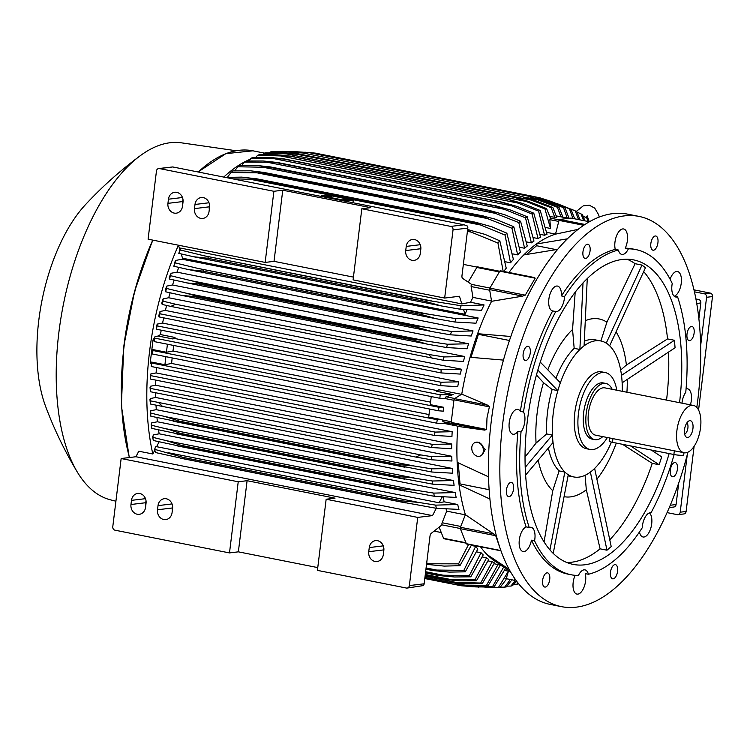 <?xml version="1.0" encoding="UTF-8"?>
<svg xmlns="http://www.w3.org/2000/svg" width="750" height="750" viewBox="0 0 750 750"><rect width="100%" height="100%" fill="white"/><g stroke="black" fill="none" stroke-linecap="round" stroke-linejoin="round"><path stroke-width="1.12" d="M687.919 452.194A198.938 94.5 -78.8 0 1 576.262 607.163A198.938 94.5 -78.8 0 1 561.544 606.656L550.097 604.387A198.938 94.5 -78.8 0 1 493.425 405.956A198.938 94.5 -78.8 0 1 612.853 213.619A198.938 94.5 -78.8 0 1 627.572 214.134L639.019 216.403A198.938 94.5 -78.8 0 1 696.806 407.428M503.466 360.103L470.044 357.272A170.597 81.047 101.2 0 0 461.756 394.153L487.678 405.206L489.375 406.856L486.984 417.956L486.6 429.459L484.622 430.106L457.8 426.375L451.5 423.525L484.622 430.106M613.491 565.322A7.237 3.441 -78.8 0 1 615.45 564.637A7.237 3.441 -78.8 0 1 617.663 570.459A7.237 3.441 -78.8 0 1 614.587 578.137A7.237 3.441 -78.8 0 1 612.628 578.822A7.237 3.441 -78.8 0 1 610.416 573A7.237 3.441 -78.8 0 1 613.491 565.322M513.609 486.403A7.237 3.441 -78.8 0 1 512.241 493.584A7.237 3.441 -78.8 0 1 508.584 496.613A7.237 3.441 -78.8 0 1 506.381 492.638A7.237 3.441 -78.8 0 1 507.741 485.466A7.237 3.441 -78.8 0 1 511.406 482.428A7.237 3.441 -78.8 0 1 513.609 486.403M587.072 257.738A7.237 3.441 -78.8 0 1 585.112 258.431A7.237 3.441 -78.8 0 1 582.891 252.6A7.237 3.441 -78.8 0 1 585.966 244.922A7.237 3.441 -78.8 0 1 587.925 244.237A7.237 3.441 -78.8 0 1 590.147 250.059A7.237 3.441 -78.8 0 1 587.072 257.738M686.953 336.656A7.237 3.441 -78.8 0 1 688.322 329.484A7.237 3.441 -78.8 0 1 691.978 326.447A7.237 3.441 -78.8 0 1 694.181 330.422A7.237 3.441 -78.8 0 1 692.812 337.594A7.237 3.441 -78.8 0 1 689.156 340.631A7.237 3.441 -78.8 0 1 686.953 336.656M561.544 606.656A198.938 94.5 -78.8 0 1 504.872 408.234A198.938 94.5 -78.8 0 1 624.3 215.897A198.938 94.5 -78.8 0 1 639.019 216.403M670.913 467.334A7.237 3.441 -78.8 0 1 675.262 462.562A7.237 3.441 -78.8 0 1 676.8 471.984A7.237 3.441 -78.8 0 1 672.441 476.756A7.237 3.441 -78.8 0 1 670.913 467.334M652.228 249.844A7.237 3.441 -78.8 0 1 651.216 241.594A7.237 3.441 -78.8 0 1 655.8 236.006A7.237 3.441 -78.8 0 1 656.559 236.372A7.237 3.441 -78.8 0 1 657.572 244.613A7.237 3.441 -78.8 0 1 652.978 250.2A7.237 3.441 -78.8 0 1 652.228 249.844M529.65 355.725A7.237 3.441 -78.8 0 1 525.3 360.497A7.237 3.441 -78.8 0 1 523.762 351.075A7.237 3.441 -78.8 0 1 528.113 346.303A7.237 3.441 -78.8 0 1 529.65 355.725M548.334 573.216A7.237 3.441 -78.8 0 1 549.347 581.466A7.237 3.441 -78.8 0 1 544.763 587.053A7.237 3.441 -78.8 0 1 544.003 586.697A7.237 3.441 -78.8 0 1 542.991 578.447A7.237 3.441 -78.8 0 1 547.575 572.859A7.237 3.441 -78.8 0 1 548.334 573.216M649.434 512.906A12.656 6.009 -78.8 0 1 648.806 532.837A12.656 6.009 -78.8 0 1 643.031 536.981A12.656 6.009 -78.8 0 1 639.459 531.984M571.125 574.753L568.003 574.134A165.778 78.75 -78.8 0 1 531.441 540.188A12.656 6.009 -78.8 0 1 523.05 551.531A12.656 6.009 -78.8 0 1 520.05 548.447A12.656 6.009 -78.8 0 1 520.106 535.922A12.656 6.009 -78.8 0 1 526.125 526.903L529.247 527.522A12.656 6.009 -78.8 0 1 531.103 527.316A12.656 6.009 -78.8 0 1 534.113 530.391A12.656 6.009 -78.8 0 1 534.562 540.806A165.778 78.75 -78.8 0 0 571.125 574.753A165.778 78.75 -78.8 0 0 578.438 575.475A12.656 6.009 -78.8 0 1 584.044 569.841A12.656 6.009 -78.8 0 1 584.972 569.878A12.656 6.009 -78.8 0 1 588.403 574.266L585.281 573.647A12.656 6.009 -78.8 0 1 584.25 586.594A12.656 6.009 -78.8 0 1 577.856 594.122A12.656 6.009 -78.8 0 1 576.928 594.094A12.656 6.009 -78.8 0 1 575.1 575.325M526.125 526.903A165.778 78.75 -78.8 0 1 517.913 431.363A12.656 6.009 -78.8 0 1 512.981 434.231A12.656 6.009 -78.8 0 1 509.231 422.569A12.656 6.009 -78.8 0 1 517.903 409.397A12.656 6.009 -78.8 0 1 520.369 411.366A165.778 78.75 -78.8 0 1 552.647 310.922A12.656 6.009 -78.8 0 1 552.6 310.912A12.656 6.009 -78.8 0 1 548.691 303.066A12.656 6.009 -78.8 0 1 551.756 290.222A12.656 6.009 -78.8 0 1 557.531 286.078A12.656 6.009 -78.8 0 1 561.431 295.922A165.778 78.75 -78.8 0 1 615.272 249.413A12.656 6.009 -78.8 0 1 616.312 236.466A12.656 6.009 -78.8 0 1 622.697 228.938A12.656 6.009 -78.8 0 1 623.634 228.966A12.656 6.009 -78.8 0 1 625.247 248.203A165.778 78.75 -78.8 0 1 632.559 248.925L635.681 249.544A165.778 78.75 -78.8 0 1 672.244 283.491A12.656 6.009 -78.8 0 0 672.694 293.906A12.656 6.009 -78.8 0 0 675.694 296.991A12.656 6.009 -78.8 0 0 677.559 296.775A165.778 78.75 -78.8 0 1 685.763 392.316A12.656 6.009 -78.8 0 0 682.031 402.619A12.656 6.009 -78.8 0 0 681.966 403.163M670.106 279.234A12.656 6.009 -78.8 0 1 677.503 271.528A12.656 6.009 -78.8 0 1 680.513 274.613A12.656 6.009 -78.8 0 1 680.456 287.147A12.656 6.009 -78.8 0 1 674.438 296.156L677.559 296.775M686.062 388.922A12.656 6.009 -78.8 0 1 687.581 388.828A12.656 6.009 -78.8 0 1 691.322 400.491A12.656 6.009 -78.8 0 1 690.413 404.841M588.403 574.266A165.778 78.75 -78.8 0 0 642.253 527.756A12.656 6.009 -78.8 0 1 645.309 516.919A12.656 6.009 -78.8 0 1 651.038 512.766A165.778 78.75 -78.8 0 0 674.138 454.556M534.562 540.806L531.441 540.188M520.369 411.366L523.491 411.984A12.656 6.009 -78.8 0 1 524.775 421.678A12.656 6.009 -78.8 0 1 521.034 431.981L517.913 431.363M561.431 295.922L564.553 296.55A12.656 6.009 -78.8 0 1 561.497 307.378A12.656 6.009 -78.8 0 1 555.769 311.541L552.647 310.922M625.247 248.203L628.369 248.822A12.656 6.009 -78.8 0 1 622.762 254.456A12.656 6.009 -78.8 0 1 621.825 254.428A12.656 6.009 -78.8 0 1 618.394 250.031L615.272 249.413M628.369 248.822A165.778 78.75 -78.8 0 1 635.681 249.544M564.553 296.55A165.778 78.75 -78.8 0 1 618.394 250.031M523.491 411.984A165.778 78.75 -78.8 0 1 555.769 311.541M529.247 527.522A165.778 78.75 -78.8 0 1 521.034 431.981M669.141 453.572A155.231 73.744 -78.8 0 1 584.663 564.806A155.231 73.744 -78.8 0 1 573.178 564.403A155.231 73.744 -78.8 0 1 528.956 409.575A155.231 73.744 -78.8 0 1 622.144 259.491A155.231 73.744 -78.8 0 1 633.628 259.894A155.231 73.744 -78.8 0 1 679.547 402.684M590.381 472.097L606.984 550.209L600.094 548.841A155.231 73.744 -78.8 0 1 571.65 562.219A155.231 73.744 -78.8 0 1 566.794 562.5M600.094 548.841L586.322 489.769A90.572 43.022 -78.8 0 1 570.609 496.875A90.572 43.022 -78.8 0 1 564.075 496.678M585.281 320.738A90.572 43.022 -78.8 0 1 592.481 318.741A90.572 43.022 -78.8 0 1 606.9 322.2L635.109 263.7L642 265.069L645.431 267.778L609.647 345.816M600.872 340.969L606.9 322.2M611.447 442.097A69.328 32.934 -78.8 0 1 592.547 470.353A69.328 32.934 -78.8 0 1 578.897 477.122A69.328 32.934 -78.8 0 1 573.769 476.944A69.328 32.934 -78.8 0 1 566.531 473.512A69.328 32.934 -78.8 0 1 552.666 438.844A69.328 32.934 -78.8 0 1 553.275 413.072A69.328 32.934 -78.8 0 1 559.069 386.663A69.328 32.934 -78.8 0 1 582 347.541A69.328 32.934 -78.8 0 1 595.641 340.772A69.328 32.934 -78.8 0 1 600.769 340.95L595.05 339.816A69.328 32.934 101.2 0 0 589.922 339.637A69.328 32.934 101.2 0 0 584.316 341.194M600.769 340.95A69.328 32.934 -78.8 0 1 608.016 344.381A69.328 32.934 -78.8 0 1 621.881 379.05A69.328 32.934 -78.8 0 1 622.256 391.312M607.378 437.522A39.188 18.619 -78.8 0 1 592.95 449.55A39.188 18.619 -78.8 0 1 590.044 449.447L586.406 448.725A39.188 18.619 -78.8 0 1 574.819 412.622A39.188 18.619 -78.8 0 1 598.772 371.756A39.188 18.619 -78.8 0 1 601.669 371.859L605.306 372.581A39.188 18.619 -78.8 0 1 616.763 390.216M590.044 449.447A39.188 18.619 -78.8 0 1 578.888 410.363A39.188 18.619 -78.8 0 1 602.409 372.478A39.188 18.619 -78.8 0 1 605.306 372.581M605.859 383.447L603.253 382.931A28.631 13.603 101.2 0 0 583.641 412.716A28.631 13.603 101.2 0 0 592.106 439.097L594.703 439.613A28.631 13.603 -78.8 0 1 586.238 413.231A28.631 13.603 -78.8 0 1 605.859 383.447A28.631 13.603 -78.8 0 1 612.169 389.306M602.784 436.613A28.631 13.603 -78.8 0 1 594.703 439.613M683.981 452.728L683.719 454.922A6.628 0.9 -173 0 1 682.856 455.25A6.628 0.9 -173 0 1 673.884 454.509L612.488 442.322A6.628 0.9 -173 0 1 609.15 441.122L609.572 437.963L595.584 435.178A24.112 11.456 -78.8 0 1 588.459 412.959A24.112 11.456 -78.8 0 1 604.978 387.881L693.431 405.441A24.112 11.456 -78.8 0 1 700.556 427.659A24.112 11.456 -78.8 0 1 684.038 452.738A24.112 11.456 -78.8 0 1 676.912 430.519A24.112 11.456 -78.8 0 1 693.431 405.441M609.572 437.963L684.038 452.738M684.534 429.6A8.559 4.069 -78.8 0 1 689.072 420.863A8.559 4.069 -78.8 0 1 692.934 428.578A8.559 4.069 -78.8 0 1 685.903 436.819A8.559 4.069 -78.8 0 1 684.534 429.6M686.906 422.859A6.028 2.859 -78.8 0 1 687.9 427.978A6.028 2.859 -78.8 0 1 684.656 434.147M642 265.069L606.3 343.031L609.731 345.741M584.1 345.722L582 347.541L584.1 345.722L587.259 278.625M583.013 282.984L579.891 349.359L582 347.541L579.816 349.453L574.172 348.337A69.328 32.934 101.2 0 0 555.938 378.216M574.172 348.337L572.559 329.494L575.184 292.284M547.809 369.862A90.572 43.022 -78.8 0 1 572.559 329.494M537.853 370.078L557.803 390.591L560.334 382.734L540.291 362.137M557.803 390.591L552.131 389.503A69.328 32.934 101.2 0 0 546.684 433.912L552.337 435.103L525.188 467.353M525.009 457.059L536.062 443.091L546.684 433.912M552.131 389.503L543.478 382.659L536.456 375.009M536.062 443.091A90.572 43.022 -78.8 0 1 543.478 382.659M525.6 475.106L552.984 442.584L552.337 435.103M548.4 448.022A69.328 32.934 101.2 0 0 559.125 470.897L564.769 472.022L566.531 473.512L564.816 472.153L549.938 549.938M544.069 541.987L552.759 490.706L559.125 470.897M552.759 490.706A90.572 43.022 -78.8 0 1 538.2 460.134M586.322 489.769L585.084 475.303M566.531 473.512L568.247 474.862L566.531 473.512M606.984 550.209L611.203 546.572L594.656 468.534L590.438 472.181M616.294 443.072A90.572 43.022 -78.8 0 1 596.906 479.156M627.272 379.425A90.572 43.022 -78.8 0 1 626.925 392.231M622.134 382.809L675.075 347.756L674.428 340.284L621.562 375.309L622.2 382.791M620.662 370.003L626.391 365.062L667.537 338.916L674.428 340.284M616.069 331.903A90.572 43.022 -78.8 0 1 626.391 365.062M627 259.219A155.231 73.744 -78.8 0 1 635.109 263.7M553.219 553.425L568.247 474.862M630.534 445.903L659.147 464.738L652.256 463.369A155.231 73.744 -78.8 0 1 609.769 539.822M652.256 463.369L622.537 444.319M651.244 450.019L661.678 456.881L659.147 464.738M668.513 352.106A155.231 73.744 -78.8 0 1 666.544 400.097M656.138 450.984A155.231 73.744 -78.8 0 1 655.584 452.869M643.688 271.584A155.231 73.744 -78.8 0 1 667.537 338.916M451.5 423.525A1.209 0.572 101.2 0 1 451.2 422.438L453.975 399.825L489.375 406.856M461.756 394.153L454.556 398.625A1.209 0.572 101.2 0 0 453.975 399.825M489.103 489.684L460.041 483.909L458.231 462.872M457.8 426.375A170.597 81.047 101.2 0 0 457.144 462.319L488.494 476.803M471.019 357.338L478.406 334.322L477.619 333.694A170.597 81.047 101.2 0 0 470.044 357.272M509.484 340.491L478.406 334.322M555.984 249.581L536.569 245.728L536.419 244.003L567.459 238.809M526.575 254.353L536.569 245.728M557.728 249.366L523.781 254.925A170.597 81.047 101.2 0 0 508.997 272.494M500.541 270.891A1.209 0.572 101.2 0 0 500.353 270.778A1.209 0.572 101.2 0 0 499.8 271.172L489.872 288.122A1.209 0.572 101.2 0 0 489.6 289.566L522.712 296.137L491.588 301.303A170.597 81.047 101.2 0 0 477.619 333.694L510.853 336.497M467.072 309.703A170.597 81.047 101.2 0 0 465.066 314.306L182.531 258.216A170.597 81.047 101.2 0 0 182.109 259.209L175.847 260.4L175.087 262.875A192.909 91.641 101.2 0 0 173.841 266.241L175.097 261.469M175.087 262.875L197.569 268.322L428.494 314.166L456.056 318.656A192.909 91.641 -78.8 0 0 454.809 322.013L476.025 323.203A170.597 81.047 -78.8 0 1 478.172 317.991L182.109 259.209M178.8 267.384A170.597 81.047 101.2 0 0 177 272.147L171.037 273.281L170.55 275.7A192.909 91.641 101.2 0 0 169.453 279.028L169.153 278.062L170.447 274.209M170.55 275.7L192.066 280.894L425.269 327.188L451.519 331.481A192.909 91.641 -78.8 0 0 450.422 334.809L471.216 336.019A170.597 81.047 -78.8 0 1 473.053 330.919L177 272.147M174.169 280.125A170.597 81.047 101.2 0 0 172.547 284.991L166.819 286.078L166.547 288.459A192.909 91.641 101.2 0 0 165.581 291.769L165.206 290.756L166.35 286.913M446.559 347.541L427.191 344.119L413.147 340.031A198.028 94.069 -78.8 0 1 413.419 339.113L447.516 344.241A192.909 91.641 -78.8 0 0 446.559 347.541L467.034 348.769A170.597 81.047 -78.8 0 1 468.609 343.762L172.547 284.991M170.128 292.809A170.597 81.047 101.2 0 0 168.703 297.759L163.144 298.809L163.031 301.163A192.909 91.641 101.2 0 0 162.197 304.444L161.756 303.403L162.75 299.578M443.166 360.216L170.803 306.403L175.622 304.237L428.438 354.422L444 356.934A192.909 91.641 -78.8 0 0 443.166 360.216L463.416 361.453A170.597 81.047 -78.8 0 1 464.766 356.531L168.703 297.759M166.631 305.456A170.597 81.047 101.2 0 0 165.394 310.444L159.966 311.475L159.966 313.781L441.066 369.581L441.084 372.919L159.141 316.95L159.966 313.781M441.084 372.919L460.322 374.081A170.597 81.047 -78.8 0 1 461.456 369.216L165.394 310.444M163.697 317.85A170.597 81.047 101.2 0 0 162.6 323.062L157.256 324.084L157.088 325.884L440.906 382.228L440.756 385.678L156.403 329.222L156.947 324.797M440.756 385.678L457.706 386.663A170.597 81.047 -78.8 0 1 458.653 381.844L162.6 323.062M161.222 330.188A170.597 81.047 101.2 0 0 160.453 334.575L175.022 337.462A170.597 81.047 101.2 0 0 174.844 338.512L172.716 338.925L175.022 337.462M437.512 390.656L174.844 338.512M439.875 398.297L154.209 341.588L154.772 338.137L440.175 394.791L439.875 398.297L444.647 398.653L446.062 396.778L453.178 394.594L436.519 391.294L438.825 389.831L461.466 394.331M491.55 301.088L472.95 297.394A170.597 81.047 101.2 0 0 470.541 302.25L461.822 303.909L180.694 248.1L180.216 249.975A192.909 91.641 101.2 0 0 178.8 253.378L180.338 248.691M459.778 309.15L441.45 305.953L426.3 301.65A198.028 94.069 -78.8 0 1 426.853 300.291L461.184 305.756A192.909 91.641 -78.8 0 0 459.778 309.15L481.537 310.312A170.597 81.047 -78.8 0 1 484.069 304.941L470.541 302.25M463.547 309.45L465.066 314.306M461.184 305.756L484.069 304.941M426.3 301.65L207.769 258.263L193.509 256.734L178.8 253.378M432.159 301.059L203.756 255.712L426.853 300.291M208.322 256.913A198.028 94.069 101.2 0 0 207.769 258.263M180.216 249.975L203.756 255.712M439.931 305.634L194.822 256.978M440.906 382.228L458.653 381.844M156.394 329.222L157.088 325.884M441.066 369.581L461.456 369.216M444 356.934L464.766 356.531M428.438 354.422L432.506 358.359M170.803 306.403L162.197 304.444M163.031 301.163L175.622 304.237M447.516 344.241L468.609 343.762M413.147 340.031L194.616 296.653L181.472 295.341L165.581 291.769M422.447 340.125L187.162 293.419L194.878 295.734L413.419 339.113M194.878 295.734A198.028 94.069 101.2 0 0 194.616 296.653M166.547 288.459L187.162 293.419M425.55 343.781L182.897 295.603M451.519 331.481L473.053 330.919M450.422 334.809L431.475 331.472L417.009 327.3A198.028 94.069 -78.8 0 1 417.366 326.222L425.287 327.188M417.009 327.3L198.478 283.922L187.5 282.984L169.453 279.028M192.066 280.894L198.834 282.834L417.366 326.222M198.834 282.834A198.028 94.069 101.2 0 0 198.478 283.922M429.862 331.134L186.309 282.787M456.056 318.656L478.172 317.991M454.809 322.013L436.209 318.75L421.378 314.513A198.028 94.069 -78.8 0 1 421.828 313.284L428.512 314.175M421.378 314.513L202.847 271.125L188.906 269.662L173.841 266.241M197.569 268.322L421.828 313.284M203.297 269.897A198.028 94.069 101.2 0 0 202.847 271.125M434.644 318.422L190.266 269.906M440.175 394.791L453.178 394.594M154.209 341.588L154.772 338.137M173.766 345.469A170.597 81.047 101.2 0 0 172.997 351.009L166.444 352.256L167.428 344.213M430.547 402.141L172.997 351.009M431.231 396.581L430.247 404.625L443.728 407.306L438.947 407.288L438.516 410.794L152.513 354.019L152.944 350.512L438.947 407.288M166.444 352.256L152.963 349.584L152.944 350.512M438.516 410.794L443.25 411.15L443.728 407.306M152.513 354.019L152.906 349.866M172.172 357.919A170.597 81.047 101.2 0 0 171.609 363.45L164.916 364.725L165.9 356.672M429.028 414.553L171.609 363.45M429.703 409.041L428.709 417.094L442.059 419.738L437.25 419.719L436.688 423.169L151.284 366.516L151.584 363.009L437.25 419.719M164.916 364.725L151.566 362.072L151.584 363.009M451.303 423.319L443.006 421.669L449.569 423.975L436.688 423.169M443.006 421.669L442.059 419.738M181.2 253.941L182.531 258.216M159.141 316.95L158.766 316.012L159.628 312.206M160.453 334.575L158.147 336.028L154.997 336.628L154.716 337.35M172.716 338.925L158.147 336.028M154.566 338.297L153.825 338.756A1.809 0.863 101.2 0 0 152.953 340.556L150.319 362.016A1.809 0.863 101.2 0 0 150.769 363.656L151.369 363.938M151.284 366.516L151.519 362.353M353.428 277.116L274.022 261.347L265.153 262.425L273.891 191.287L282.759 190.209L370.697 207.666L361.828 208.744L450.797 226.406A3.019 2.625 83.1 0 1 453.038 229.884L467.812 228.094L461.972 275.691A3.019 1.434 -78.8 0 0 462.619 278.363L471.553 284.391A1.809 0.863 101.2 0 0 471.15 286.556L472.95 297.394M477.928 267.056A1.809 0.863 101.2 0 0 477.647 266.878A1.809 0.863 101.2 0 0 476.822 267.469L468.309 281.991M453.038 229.884L444.666 298.059L459.45 296.269L461.822 303.909M361.828 208.744L353.091 279.881L444.666 298.059M406.238 246.403A8.438 7.341 83.1 0 1 412.509 239.475A8.438 7.341 83.1 0 1 420.806 249.3L420.3 253.444A8.438 7.341 83.1 0 1 414.028 260.381A8.438 7.341 83.1 0 1 405.731 250.556L406.238 246.403L420.253 244.706M420.769 246.666L420.506 248.766A8.438 7.341 -96.9 0 0 420.553 251.391M282.759 190.209L274.022 261.347M467.812 228.094A3.019 2.625 -96.9 0 0 467.438 226.05L464.1 224.794L172.725 166.95L158.7 168.534A3.019 2.625 83.1 0 1 159.422 168.562L172.725 166.95M273.891 191.287L159.422 168.562M265.153 262.425L148.088 239.184L156.459 171.009A3.019 2.625 83.1 0 1 158.7 168.534M182.981 199.462L182.728 201.562A8.438 7.341 -96.9 0 0 182.766 204.188M209.522 204.731L209.259 206.822A8.438 7.341 -96.9 0 0 209.297 209.456M194.484 208.622L194.991 204.469A8.438 7.341 83.1 0 1 201.263 197.531A8.438 7.341 83.1 0 1 209.559 207.356L209.053 211.509A8.438 7.341 83.1 0 1 202.781 218.447A8.438 7.341 83.1 0 1 194.484 208.622L209.259 206.822M167.944 203.353L168.45 199.2A8.438 7.341 83.1 0 1 174.722 192.272A8.438 7.341 83.1 0 1 183.019 202.097L182.513 206.241A8.438 7.341 83.1 0 1 176.241 213.178A8.438 7.341 83.1 0 1 167.944 203.353L182.728 201.562M456.891 425.963L446.062 423.816M478.847 442.462L479.372 442.275L485.147 449.522L482.888 453.816M475.331 442.434A7.237 5.634 70.4 0 1 475.509 442.369A7.237 5.634 70.4 0 1 483.759 450.591A7.237 5.634 70.4 0 1 480.356 456A7.237 5.634 70.4 0 1 480.178 456.056M471.75 447.9A7.237 5.634 -109.6 0 0 480 456.122A7.237 5.634 -109.6 0 0 483.403 450.712A7.237 5.634 -109.6 0 0 475.153 442.491A7.237 5.634 -109.6 0 0 471.75 447.9M457.144 462.319A170.597 81.047 101.2 0 0 459.075 484.753L460.041 483.909M489.881 499.003L459.075 484.753A170.597 81.047 101.2 0 0 465.384 514.688L493.528 533.841L460.416 527.269A1.209 0.572 101.2 0 0 460.331 528.684L495.722 535.706L499.678 547.209M480.459 546.741A170.597 81.047 101.2 0 0 486.994 554.541L509.109 569.353M510.413 571.697L497.288 562.678L497.559 561.853M178.481 245.222L179.887 249.731M154.847 450.094L152.831 453.994A188.081 89.344 -78.8 0 1 149.559 351.544A188.081 89.344 -78.8 0 1 178.463 245.213M159.094 441.844L156.6 446.681L155.438 446.897L154.744 449.363A192.909 91.641 101.2 0 0 155.344 452.512L154.641 448.988M158.531 429.956A170.597 81.047 101.2 0 0 159.169 433.8L153.262 434.925L152.831 437.334A192.909 91.641 101.2 0 0 153.272 440.484L152.634 436.678M156.956 417.638A170.597 81.047 101.2 0 0 157.416 421.781L151.725 422.859L151.5 425.231A192.909 91.641 101.2 0 0 151.8 428.391L151.219 424.35M156.019 405.309A170.597 81.047 101.2 0 0 156.281 409.678L150.759 410.728L150.694 413.062A192.909 91.641 101.2 0 0 150.853 416.231L150.338 412.003M155.644 392.766A170.597 81.047 101.2 0 0 155.719 397.491L150.319 398.522L150.356 400.837A192.909 91.641 101.2 0 0 150.403 404.016L149.953 399.628M155.803 380.119A170.597 81.047 101.2 0 0 155.672 385.247L150.356 386.259L150.375 388.387L432.309 444.356L431.494 447.534L150.394 391.725L150.028 387.234M156.469 367.538A170.597 81.047 101.2 0 0 156.122 372.938L150.853 373.931L150.703 375.628L435.056 432.084L434.372 435.422L150.553 379.078L150.553 374.812M152.831 453.994L138.787 451.209L135.938 456.741L121.153 458.531L112.781 526.706A3.019 2.625 83.1 0 0 115.022 530.194L229.491 552.919L238.228 481.772L247.097 480.703L335.025 498.159L326.156 499.228L317.419 570.375L406.397 588.038A3.019 2.625 83.1 0 0 407.128 588.066L423.291 585.591A3.019 2.625 -96.9 0 0 424.144 583.791L429.984 536.203A3.019 1.434 -78.8 0 1 431.316 533.288L442.022 524.878A1.809 0.863 101.2 0 1 442.144 522.75L446.709 511.134L465.328 514.828M150.553 379.078L150.703 375.628M150.394 391.725L150.375 388.387M150.356 400.837L420.647 454.903L415.837 457.069L150.403 404.016M163.022 406.884L158.953 402.947M420.656 454.903L431.334 456.619L451.772 456.272L155.719 397.491M451.772 456.272A170.597 81.047 -78.8 0 0 451.931 461.016L431.372 459.788A192.909 91.641 -78.8 0 1 431.334 456.619M431.372 459.788L415.837 457.069M150.694 413.062L165.225 416.597L179.334 421.144A198.028 94.069 101.2 0 0 179.372 422.034L150.853 416.231M397.866 464.531L413.812 465.938L431.663 468.844L452.344 468.45A170.597 81.047 -78.8 0 0 452.719 473.212L431.822 472.013L397.903 465.413A198.028 94.069 -78.8 0 1 397.866 464.531L179.334 421.144M397.903 465.413L179.372 422.034M403.256 466.884L174.619 421.491M431.822 472.013A192.909 91.641 -78.8 0 1 431.663 468.844M413.812 465.938L165.225 416.597M151.5 425.231L169.641 429.731L180.141 433.312A198.028 94.069 101.2 0 0 180.225 434.344L151.8 428.391M398.672 476.7L410.203 477.497L432.478 481.003L453.469 480.553A170.597 81.047 -78.8 0 0 454.097 485.353L432.769 484.172L398.756 477.722A198.028 94.069 -78.8 0 1 398.672 476.7L180.141 433.312M398.756 477.722L180.225 434.344M403.031 478.847L176.456 433.866M432.769 484.172A192.909 91.641 -78.8 0 1 432.478 481.003M414.984 478.181L165.656 428.681M152.831 437.334L166.641 440.728L181.444 445.416A198.028 94.069 101.2 0 0 181.603 446.578L153.272 440.484M399.975 488.803L416.625 490.35L433.8 493.106L455.231 492.572A170.597 81.047 -78.8 0 0 456.141 497.419L434.241 496.266L400.134 489.956A198.028 94.069 -78.8 0 1 399.975 488.803L181.444 445.416M400.134 489.956L181.603 446.578M403.209 490.725L178.894 446.194M434.241 496.266A192.909 91.641 -78.8 0 1 433.8 493.106M416.625 490.35L166.641 440.728M154.744 449.363L183.309 457.453A198.028 94.069 101.2 0 0 183.544 458.719L155.344 452.512M401.841 500.841L418.753 502.444L435.712 505.134L457.697 504.497A170.597 81.047 -78.8 0 0 458.962 509.409L436.312 508.294L402.075 502.097A198.028 94.069 -78.8 0 1 401.841 500.841L183.309 457.453M402.075 502.097L183.544 458.719M418.753 502.444L168.244 452.709M403.828 502.519L182.006 458.484M436.312 508.294A192.909 91.641 -78.8 0 1 435.712 505.134M457.697 504.497L444.169 501.806L439.134 502.772L156.6 446.681M443.053 496.903A170.597 81.047 101.2 0 0 444.169 501.806M442.181 496.847L439.134 502.772M455.231 492.572L159.169 433.8M453.469 480.553L157.416 421.781M452.344 468.45L156.281 409.678M432.309 444.356L451.734 444.019A170.597 81.047 -78.8 0 0 451.688 448.753L431.494 447.534M451.734 444.019L155.672 385.247M435.056 432.084L452.175 431.709A170.597 81.047 -78.8 0 0 451.95 436.444L434.372 435.422M452.175 431.709L156.122 372.938M115.912 501.216L110.578 499.866A182.053 86.484 -78.8 0 1 77.306 472.05A182.053 86.484 -78.8 0 1 58.856 332.587A182.053 86.484 -78.8 0 1 140.081 155.841A182.053 86.484 -78.8 0 1 181.453 142.838L236.128 150.741M77.306 472.05C64.388 450.469 53.756 428.391 45.394 405.806A129.609 61.566 -78.8 0 1 38.784 320.381A129.609 61.566 -78.8 0 1 85.284 204.863C101.634 187.191 119.897 170.85 140.081 155.841M687.253 454.753L680.203 512.194A3.019 2.625 83.1 0 1 677.231 514.641L667.059 512.616M694.472 291.844L704.353 293.803A3.019 2.625 83.1 0 1 706.584 297.291L700.659 345.6M698.897 318.666L700.828 302.972A3.019 2.625 -96.9 0 0 698.587 299.494L695.953 298.969M669.263 507.572L673.837 507.019A3.019 2.625 -96.9 0 0 676.078 504.544L678.731 482.934M698.569 410.016L712.5 296.569A3.019 2.625 -96.9 0 0 710.259 293.091L694.022 289.866M677.962 514.669L683.878 513.947A3.019 2.625 -96.9 0 0 686.109 511.472L694.116 446.316M578.184 229.35L555.516 234.141A170.597 81.047 101.2 0 0 536.419 244.003A170.597 81.047 101.2 0 0 523.781 254.925M555.516 234.141L559.003 220.388L583.762 225.309M571.125 218.109A1.209 0.572 101.2 0 0 571.041 218.081A1.209 0.572 101.2 0 0 570.956 218.081L559.678 219.441A1.209 0.572 101.2 0 0 559.003 220.388M546.028 227.578L550.528 228.469L549.853 219.666L550.434 218.128L546.581 208.584L528.759 201.516L515.634 197.606L296.644 154.153A198.028 94.069 101.2 0 0 296.541 154.172L263.981 153.216L262.753 154.594M556.303 215.925L561.319 216.891M549.947 216.656L556.791 217.397L552.834 207.534A192.909 91.641 -78.8 0 0 552.028 207.619A192.909 91.641 -78.8 0 0 551.231 207.722L521.428 196.387L534.394 200.241L552.834 207.534M270.253 151.95A192.909 91.641 101.2 0 1 271.059 151.847A192.909 91.641 101.2 0 1 271.856 151.753L291.047 151.931L302.897 153L289.566 152.109L270.253 151.95L269.559 152.709M521.728 196.425L302.897 153M532.913 200.419L289.566 152.109M554.869 217.631L551.231 207.722M560.953 216.853L557.4 207.272A192.909 91.641 -78.8 0 1 558.975 207.291L562.922 217.191M557.4 207.272L527.587 196.031A198.028 94.069 -78.8 0 1 527.681 196.031L309.131 152.644L527.681 196.031L539.925 199.772M539.869 199.753L558.975 207.291M282.553 151.378L309.15 152.644A198.028 94.069 101.2 0 0 309.056 152.644L295.106 151.631L276.291 151.65M527.587 196.031L309.056 152.644M539.7 200.184L525.028 197.278M300.131 152.634L295.106 151.631M263.981 153.216A192.909 91.641 101.2 0 1 265.613 152.812L284.166 152.953L296.409 154.088M526.031 201.45L515.072 197.559A198.028 94.069 -78.8 0 1 515.175 197.531L515.634 197.606M515.175 197.531L296.644 154.153M515.072 197.559L296.541 154.172M550.528 228.469L544.95 208.987L525.984 201.431L283.988 153.394M544.95 208.987A192.909 91.641 -78.8 0 1 546.581 208.584M555.534 234.094L546.806 232.359M533.4 277.462L535.191 278.194L525.262 295.153L522.441 296.166M500.353 270.778L534.544 277.566L535.191 278.194L499.8 271.172M491.588 301.303L489.6 289.566M347.297 201.6L347.381 200.887L321.366 195.722L321.281 196.444M347.381 200.887L353.297 200.166L327.281 195.009L321.366 195.722M331.35 196.753L326.878 196.05L331.35 196.753M347.475 199.959L343.003 199.256L347.475 199.959M353.297 200.166L352.978 202.734M436.294 508.284L432.516 515.616L135.938 456.741M432.516 515.616L417.731 517.406L326.156 499.228M238.228 481.772L121.153 458.531M446.062 508.959A170.597 81.047 101.2 0 0 446.709 511.134M439.172 527.325L443.569 538.312A1.809 0.863 101.2 0 0 444 538.753L466.116 543.141M460.331 528.684L466.341 543.703A1.209 0.572 101.2 0 0 466.622 544.003L500.925 550.809M460.416 527.269L465.384 514.688M493.275 533.681L495.722 535.706M486.994 554.541A170.597 81.047 101.2 0 0 497.288 562.678M515.044 582.253L515.138 582.263A1.209 0.572 101.2 0 1 515.044 582.253A1.209 0.572 101.2 0 1 514.669 581.447L514.631 578.447M511.191 580.772L506.25 586.931A192.909 91.641 -78.8 0 1 505.444 587.034A192.909 91.641 -78.8 0 1 504.647 587.128L509.681 580.472M500.212 587.231L504.647 587.128M514.669 581.438L517.153 581.944M505.941 579.703L508.444 571.172L504.731 570.431M506.016 579.741L500.072 587.381A192.909 91.641 -78.8 0 1 498.497 587.362L508.444 571.172M471.741 586.688L498.497 587.362M500.072 587.381L485.081 587.419M478.622 587.166L477.703 586.987M506.944 586.163L510.891 586.069L514.566 581.438M515.363 582.319L512.522 585.666A192.909 91.641 -78.8 0 1 510.891 586.069M223.781 177.084A188.081 89.344 -78.8 0 1 245.803 161.269M246.384 160.978A188.081 89.344 -78.8 0 1 250.275 159.216M518.531 583.706A192.909 91.641 -78.8 0 1 517.238 584.194L518.109 583.181M513.75 584.278L517.238 584.194M567.234 218.044L563.466 207.647A192.909 91.641 -78.8 0 1 565.022 207.881L569.091 218.306M563.466 207.647L533.644 196.481A198.028 94.069 -78.8 0 1 533.831 196.5L545.222 200.062L565.022 207.881M533.644 196.481L315.113 153.094L304.772 152.194M315.113 153.094A198.028 94.069 101.2 0 1 315.3 153.122L533.831 196.5M546.328 200.747L537.9 199.078M572.953 218.456L569.438 208.856A192.909 91.641 -78.8 0 1 570.966 209.316L574.697 218.803M569.438 208.856L552.816 202.116L539.606 197.737A198.028 94.069 -78.8 0 1 539.878 197.822L550.378 201.159L570.966 209.316M539.606 197.737L535.012 196.828M552.816 202.116L548.747 201.309M578.484 219.553L575.297 210.928A192.909 91.641 -78.8 0 1 575.972 211.228A192.909 91.641 -78.8 0 1 576.797 211.613L580.069 219.872M575.297 210.928L556.659 203.419M583.575 220.566L581.044 213.909A192.909 91.641 -78.8 0 1 582.525 214.838L584.953 220.838M581.044 213.909L577.031 212.119M588.113 221.466L586.678 217.847A192.909 91.641 -78.8 0 1 588.131 219.047L589.237 221.691M586.678 217.847L583.153 216.253M589.65 221.653L589.125 221.419M540.225 234.394L544.556 235.247A170.597 81.047 -78.8 0 1 547.022 234.244L540.234 210.469A192.909 91.641 -78.8 0 0 538.584 211.088L508.622 199.556A198.028 94.069 -78.8 0 1 508.819 199.491L522.975 203.578L540.234 210.469M533.559 237.666L538.022 238.547A170.597 81.047 -78.8 0 1 540.553 237.159L533.784 213.178A192.909 91.641 -78.8 0 0 532.097 214.022L511.631 205.847L272.719 158.419L251.128 158.241L248.888 160.894M526.772 241.95L531.366 242.859A170.597 81.047 -78.8 0 1 533.962 241.069L527.231 216.759A192.909 91.641 -78.8 0 0 525.516 217.828L504.206 209.288L267.028 162.206L244.547 162.056L241.819 165.384M519.853 247.322L524.578 248.259A170.597 81.047 -78.8 0 1 527.25 246.009L520.566 221.241A192.909 91.641 -78.8 0 0 518.812 222.562L488.653 210.722A198.028 94.069 -78.8 0 1 489.141 210.366L504.722 214.734L520.566 221.241M512.784 253.894L517.631 254.85A170.597 81.047 -78.8 0 1 520.397 252.094L513.778 226.688A192.909 91.641 -78.8 0 0 511.997 228.272L481.772 216.3A198.028 94.069 -78.8 0 1 482.353 215.794L495.459 219.225L513.778 226.688M505.566 261.806L510.516 262.791A170.597 81.047 -78.8 0 1 513.403 259.425L506.869 233.175A192.909 91.641 -78.8 0 0 505.041 235.059L480.722 225.037L249.797 179.194L232.828 178.884M503.794 271.462A170.597 81.047 -78.8 0 1 506.231 268.181L499.819 240.816A192.909 91.641 -78.8 0 0 497.934 243.028L467.653 230.662A198.028 94.069 -78.8 0 1 468.403 229.8L484.95 234.366L499.819 240.816M463.359 264.384L477.094 267.103M524.578 248.259L518.812 222.562M489.141 210.366L270.609 166.978A198.028 94.069 101.2 0 0 270.113 167.344L237.844 166.781L234.647 170.831M488.653 210.722L270.113 167.344M237.844 166.781A192.909 91.641 101.2 0 1 239.597 165.469L256.134 165.394L270.609 166.978M496.594 213.6L261.309 166.884M531.366 242.859L525.516 217.828M504.225 209.297L495.413 206.109A198.028 94.069 -78.8 0 1 495.806 205.866L510.956 210.159L527.231 216.759M495.806 205.866L277.275 162.487A198.028 94.069 101.2 0 0 276.881 162.731L267.028 162.206M495.413 206.109L276.881 162.731M244.547 162.056A192.909 91.641 101.2 0 1 246.263 160.978L263.231 160.978L277.275 162.487M538.022 238.547L532.097 214.022M511.659 205.856L502.069 202.397A198.028 94.069 -78.8 0 1 502.359 202.256L517.05 206.456L533.784 213.178M502.359 202.256L283.828 158.878A198.028 94.069 101.2 0 0 283.538 159.019L272.719 158.419M502.069 202.397L283.538 159.019M251.128 158.241A192.909 91.641 101.2 0 1 252.816 157.406L270.262 157.463L283.828 158.878M544.556 235.247L538.584 211.088M508.819 199.491L290.287 156.103A198.028 94.069 101.2 0 0 290.091 156.178L257.606 155.306L255.863 157.312M508.622 199.556L290.091 156.178M257.606 155.306A192.909 91.641 101.2 0 1 259.266 154.688L277.238 154.8L290.287 156.103M518.888 203.241L278.372 155.494M517.631 254.85L511.997 228.272M482.353 215.794L263.822 172.416A198.028 94.069 101.2 0 0 263.241 172.912L231.019 172.5L227.372 177.319M481.772 216.3L263.241 172.912M231.019 172.5A192.909 91.641 101.2 0 1 232.809 170.906L250.509 170.803L263.822 172.416M488.775 218.822L255.563 172.528M510.516 262.791L505.041 235.059M480.731 225.047L474.778 222.909A198.028 94.069 -78.8 0 1 475.453 222.234L491.728 226.753L506.869 233.175M475.453 222.234L256.913 178.856A198.028 94.069 101.2 0 0 256.247 179.531L249.797 179.194M474.778 222.909L256.247 179.531M225.816 177.487A192.909 91.641 101.2 0 1 225.9 177.394L241.753 177.122L256.913 178.856M503.175 271.331L497.934 243.028M468.403 229.8L469.903 230.081M472.416 232.35L467.419 231.356M247.097 480.703L238.359 551.841L229.491 552.919M317.766 567.6L238.359 551.841M131.475 500.363A8.438 7.341 83.1 0 1 137.747 493.425A8.438 7.341 83.1 0 1 146.044 503.25L145.538 507.403A8.438 7.341 83.1 0 1 139.266 514.331A8.438 7.341 83.1 0 1 130.969 504.506L131.475 500.363L145.491 498.666M158.016 505.631A8.438 7.341 83.1 0 1 164.278 498.694A8.438 7.341 83.1 0 1 172.584 508.519L172.069 512.672A8.438 7.341 83.1 0 1 165.806 519.6A8.438 7.341 83.1 0 1 157.5 509.775L158.016 505.631L172.022 503.925M172.537 505.894L172.284 507.984A8.438 7.341 -96.9 0 0 172.322 510.619M146.006 500.625L145.744 502.716A8.438 7.341 -96.9 0 0 145.791 505.35M417.731 517.406L409.359 585.581A3.019 2.625 83.1 0 1 407.128 588.066M369.262 547.566A8.438 7.341 83.1 0 1 375.525 540.628A8.438 7.341 83.1 0 1 383.831 550.453L383.316 554.606A8.438 7.341 83.1 0 1 377.053 561.534A8.438 7.341 83.1 0 1 368.747 551.709L369.262 547.566L383.269 545.869M383.784 547.828L383.531 549.919A8.438 7.341 -96.9 0 0 383.569 552.553M476.428 580.744L459.769 580.828L443.822 579.422A198.028 94.069 -78.8 0 1 443.409 579.169L474.947 579.816A192.909 91.641 -78.8 0 0 476.428 580.744L488.756 559.491A170.597 81.047 -78.8 0 1 486.562 557.831L482.456 557.016M482.175 583.725L465.094 583.734L449.569 582.413A198.028 94.069 -78.8 0 1 449.231 582.263L480.675 583.041A192.909 91.641 -78.8 0 0 482.175 583.725L494.447 562.931A170.597 81.047 -78.8 0 1 492.216 561.722L488.231 560.934M453.938 582.938L465.066 585.15L486.506 585.347A192.909 91.641 -78.8 0 0 488.034 585.797L500.259 565.331A170.597 81.047 -78.8 0 1 498 564.525L494.138 563.766M501.891 565.922L500.175 565.575M441.253 532.528L434.175 531.122M465.291 571.819L449.325 572.109L432.684 570.553A198.028 94.069 -78.8 0 1 432.159 570.028L463.875 570.328A192.909 91.641 -78.8 0 0 465.291 571.819L477.834 549.084A170.597 81.047 -78.8 0 1 475.697 546.328L471.347 545.466M470.794 576.806L454.509 576.984L438.188 575.494A198.028 94.069 -78.8 0 1 437.719 575.119L469.35 575.606A192.909 91.641 -78.8 0 0 470.794 576.806L483.216 554.916A170.597 81.047 -78.8 0 1 481.05 552.75L476.822 551.906M469.35 575.606L481.05 552.75M425.503 572.691L437.719 575.119M438.188 575.494L425.475 572.972M444.975 575.559L425.625 571.716M463.875 570.328L475.697 546.328M425.981 568.8L432.159 570.028M432.684 570.553L425.934 569.212M438.319 570.394L426.084 567.966M505.556 568.444L494.006 587.006A192.909 91.641 -78.8 0 1 492.45 586.772L503.634 567.131M494.006 587.006L475.912 586.912L461.391 585.778A198.028 94.069 -78.8 0 1 461.203 585.759L471.853 586.575L492.45 586.772M424.791 578.531L461.203 585.759M471.825 586.575L466.706 585.553M486.506 585.347L498 564.525M488.034 585.797L470.475 585.75L455.428 584.522A198.028 94.069 -78.8 0 1 455.156 584.438L465.084 585.15M455.428 584.522L424.8 578.438L455.156 584.438M480.675 583.041L492.216 561.722M424.922 577.434L449.231 582.263M449.569 582.413L424.913 577.519M458.334 582.872L425.072 576.262M474.947 579.816L486.562 557.831M425.156 575.541L443.409 579.169M443.822 579.422L425.138 575.709M451.641 579.694L425.287 574.462M471.534 544.969L459.928 565.688L444.216 566.1L426.534 564.347M426.6 563.766L458.541 563.859L468.628 544.397M427.312 564.497A198.028 94.069 -78.8 0 1 426.75 563.794M459.928 565.688A192.909 91.641 -78.8 0 1 458.541 563.859M431.681 564.084L426.684 563.091M612.488 442.322L612.956 438.441M673.884 454.509L674.353 450.628M451.2 422.438L486.6 429.459M454.556 398.625L487.678 405.206M454.762 398.503L446.062 396.778M451.284 421.762L442.031 419.925M453.919 400.303L444.666 398.466M153.825 338.756L154.472 338.888M152.953 340.556L154.172 340.8M150.319 362.016L151.528 362.259M150.769 363.656L151.387 363.778M489.713 290.241L471.15 286.556M489.919 288.038L471.553 284.391M499.35 271.941L476.822 267.469M405.731 250.556L420.506 248.766M450.797 226.406L464.1 224.794M194.991 204.469L209.006 202.772M168.45 199.2L182.466 197.503M129.497 457.519A188.081 89.344 -78.8 0 1 124.059 346.481A188.081 89.344 -78.8 0 1 152.963 240.15M199.575 170.831A187.481 89.062 -78.8 0 0 198.272 172.022A188.081 89.344 -78.8 0 1 252.909 150.816L225.844 153.656L198.066 171.975M123.834 346.341A187.481 89.062 -78.8 0 1 152.756 240.113M704.353 293.803L710.259 293.091M706.584 297.291L712.5 296.569M680.203 512.194L686.109 511.472M696.112 299.794L698.587 299.494M670.247 505.247L676.078 504.544M696.769 303.469L700.828 302.972M559.678 219.441L585.019 224.475M570.956 218.081L589.481 221.756L571.041 218.081M558.741 221.428L549.853 219.666M559.191 219.891L550.341 218.138M568.678 218.353L561.038 216.834M489.872 288.122L525.262 295.153M460.734 526.444L442.144 522.75M460.275 528.506L442.022 524.878M465.956 542.756L443.569 538.312M466.341 543.703L500.831 550.556M514.659 580.359L505.781 578.597M157.5 509.775L172.284 507.984M130.969 504.506L145.744 502.716M368.747 551.709L383.531 549.919M409.359 585.581L424.144 583.791M576.356 211.406L583.256 205.856L589.341 205.228L594.731 208.134L598.641 214.772L599.278 217.078M585.544 217.331L587.231 215.869M588.984 221.081L587.212 215.963M573.769 476.944L568.069 475.809M441.45 305.953L193.509 256.734M427.191 344.119L181.472 295.341M431.475 331.472L184.913 282.525M436.209 318.75L188.906 269.662M499.744 271.266L477.647 266.878M405.009 467.25L173.081 421.209M404.766 479.203L174.928 433.584M404.85 491.072L177.384 445.912M405.525 502.875L180.516 458.203M152.672 240.094L134.578 291.272L123.759 346.369L121.387 405.769L129.272 457.547M568.744 218.344L561.178 216.844M264.413 153.103L252.909 150.816M575.972 211.228L571.35 209.194M490.2 210.553L269.756 166.791M496.725 206.034L276.581 162.328M503.128 202.387L283.284 158.747M509.428 199.594L289.894 156.009M483.572 216.019L262.828 172.2M476.803 222.487L255.778 178.613"/></g></svg>
